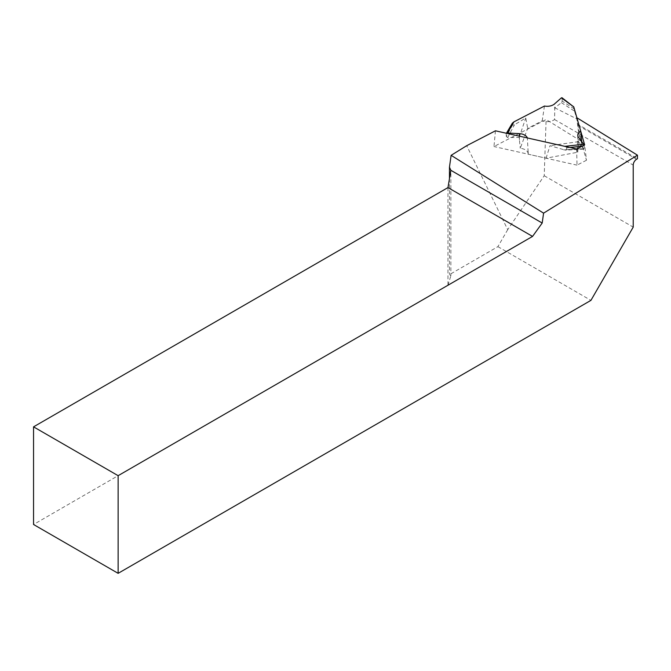 <?xml version="1.0" encoding="UTF-8"?>
<svg xmlns="http://www.w3.org/2000/svg" width="671" height="671" viewBox="0 0 671 671"><rect width="100%" height="100%" fill="white"/><g stroke="black" fill="none" stroke-linecap="round" stroke-linejoin="round"><path stroke-width="0.5" stroke-dasharray="3.35 2.52" d="M495.45 130.803L493.982 146.538L546.11 119.522L544.223 175.735L507.712 229.658L466.706 145.699M576.884 117.761L577.756 124.286L637.45 158.75M577.756 124.286L580.96 141.053L546.11 119.522M544.223 175.735L633.223 227.117M507.712 229.658L497.899 246.651L449.461 274.615L450.862 275.773L450.862 170.308M449.461 178.679L449.461 274.615M497.899 246.651L590.933 300.365M447.968 187.586L447.968 285.242L33.55 524.504M447.968 285.242L450.862 275.773M580.96 141.053L586.471 160.243L584.659 144.869M586.471 160.243L577.01 165.141L576.674 149.012M577.01 165.141L493.982 146.538M554.556 119.539L578.788 133.462L576.783 118.893L573.789 108.627L562.155 101.111L561.434 102.68L554.791 107.805L554.556 119.539A9.637 5.947 180 0 1 542.21 120.83L527.691 128.354L520.26 148.266A9.637 5.947 180 0 1 528.245 153.953A9.637 5.947 180 0 1 528.245 154.213L527.372 137.958M578.788 133.462L582.092 144.986A9.637 5.947 180 0 0 577.144 150.019A9.637 5.947 180 0 0 577.731 152.225L546.068 158.205L528.245 154.213M573.789 108.627L573.512 106.194M581.757 141.665L582.092 144.986M562.155 101.111L562.147 98.218L573.504 106.555M544.458 106.043L542.21 120.83M561.971 97.714L562.147 98.218M546.068 158.205L550.002 145.699L565.292 150.128L566.299 149.641L566.836 147.846L564.806 146.345M566.299 149.641L584.038 148.66L584.223 145.951L582.134 146.177M584.038 148.66L583.443 148.819L578.587 141.648L577.731 152.225M584.122 145.146L584.223 145.951M512.325 123.204L512.459 125.133L514.456 124.806L525.762 117.987L527.691 128.354M512.459 125.133L506.345 136.574L507.67 137.513L519.169 137.438L520.26 148.266M506.345 136.574L506.177 133.873L512.208 123.64M506.454 133.269L506.177 133.873M519.169 137.438L525.762 117.987M578.587 141.648L550.002 145.699M554.791 107.805L576.783 118.893M578.108 125.469L636.603 159.237M580.08 134.418L633.223 165.1M554.741 110.363L554.514 103.938M569.973 147.511L566.836 147.846M578.394 143.963L578.645 137.555M519.413 139.794L519.396 136.171M507.67 137.513L514.456 124.806M583.443 148.819L563.749 149.91M561.434 102.68L574.342 111.017M577.806 135.064L577.144 150.019M528.102 150.874L528.245 153.953M583.812 149.105L565.292 150.128"/><path stroke-width="1.01" d="M33.55 426.848L33.55 524.504L118.13 573.336L590.933 300.365L633.223 227.117L633.223 165.1A4.781 2.759 -60 0 1 636.603 159.237L637.45 158.75L637.45 155.169L576.884 117.761L584.659 144.869L576.674 149.012L495.45 130.803L466.706 145.699L451.122 155.328L543.585 213.152L542.193 223.04L532.548 236.41L447.968 187.586L33.55 426.848L118.13 475.68L532.548 236.41M637.45 155.169L543.585 213.152M118.13 573.336L118.13 475.68M451.122 155.328L449.461 167.188L449.461 178.679M449.461 167.188L450.862 170.308L542.193 223.04M450.862 170.308L447.968 187.586M561.409 97.849L561.971 97.714L573.78 106.932L561.409 97.849L554.514 103.938A8.975 5.536 180 0 1 544.458 106.043L513.961 121.845L512.325 123.204L506.404 133.261M513.961 121.845L507.393 132.992L519.388 133.638A8.975 5.536 180 0 1 527.372 137.958L564.806 146.345L583.736 144.282L578.645 137.555A8.975 5.536 180 0 1 577.806 135.064A8.975 5.536 180 0 1 580.725 131.13L573.78 106.932M580.725 131.13L581.757 141.665M583.736 144.282L584.122 145.146M507.393 132.992L506.454 133.269M582.134 146.177L569.973 147.511M519.396 136.171L519.388 133.638"/></g></svg>
